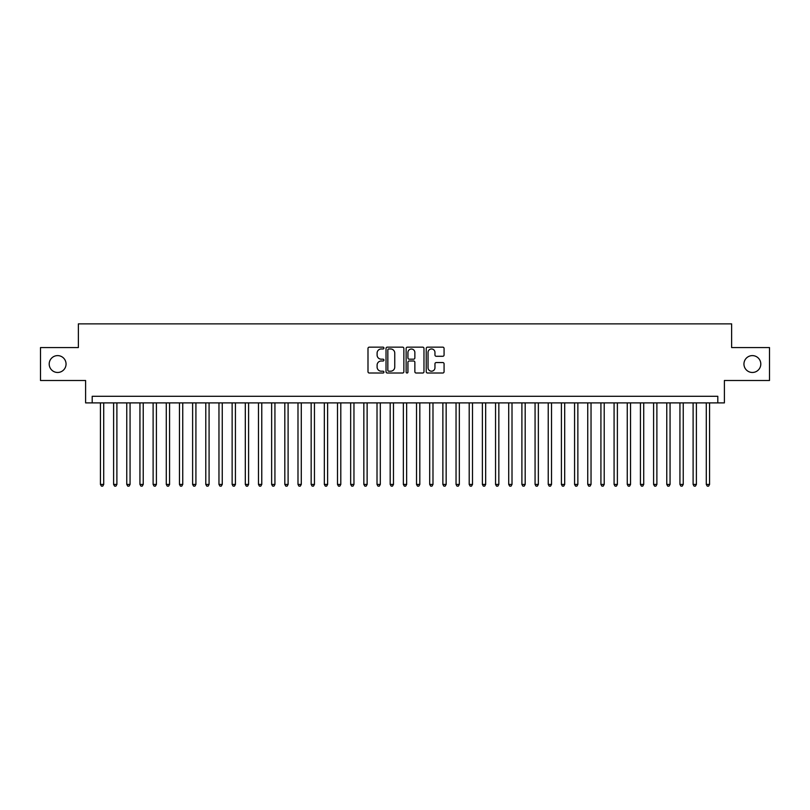 <?xml version="1.0" encoding="UTF-8"?>
<svg xmlns="http://www.w3.org/2000/svg" width="810" height="810" viewBox="0 0 810 810"><rect width="100%" height="100%" fill="white"/><g stroke="black" fill="none" stroke-linecap="round" stroke-linejoin="round"><path stroke-width="1.21" d="M383.93 348.067A0.901 0.901 0 0 0 383.019 347.156L369.289 347.156A1.296 1.296 0 0 0 367.993 348.452L367.993 371.719A1.296 1.296 0 0 0 369.289 373.015L383.019 373.015A0.901 0.901 0 0 0 383.93 372.114A0.901 0.901 0 0 0 383.019 371.203L381.247 371.203A4.141 4.141 0 0 1 377.106 367.072L377.106 365.128A4.141 4.141 0 0 1 381.247 360.997L383.019 360.997A0.901 0.901 0 0 0 383.93 360.085A0.901 0.901 0 0 0 383.019 359.184L381.247 359.184A4.141 4.141 0 0 1 377.106 355.043L377.106 353.109A4.141 4.141 0 0 1 381.247 348.968L383.019 348.968A0.901 0.901 0 0 0 383.93 348.067M743.944 364.034A8.434 8.434 0 0 0 752.379 372.468A8.434 8.434 0 0 0 760.803 364.034A8.434 8.434 0 0 0 752.379 355.61A8.434 8.434 0 0 0 743.944 364.034M49.197 364.034A8.434 8.434 0 0 0 57.621 372.468A8.434 8.434 0 0 0 66.055 364.034A8.434 8.434 0 0 0 57.621 355.61A8.434 8.434 0 0 0 49.197 364.034M442.786 356.279A1.296 1.296 0 0 0 444.072 354.983L444.072 348.452A1.296 1.296 0 0 0 442.786 347.156L427.528 347.156A1.296 1.296 0 0 0 426.232 348.452L426.232 371.719A1.296 1.296 0 0 0 427.528 373.015L442.786 373.015A1.296 1.296 0 0 0 444.072 371.719L444.072 363.842A1.296 1.296 0 0 0 442.786 362.546L436.256 362.546A1.296 1.296 0 0 0 434.96 363.842L434.96 367.75A3.463 3.463 0 0 1 431.507 371.203A3.463 3.463 0 0 1 428.044 367.75L428.044 352.431A3.463 3.463 0 0 1 431.507 348.968A3.463 3.463 0 0 1 434.96 352.431L434.96 354.983A1.296 1.296 0 0 0 436.256 356.279L442.786 356.279M717.802 402.894L724.393 402.894L724.393 380.498L769.5 380.498L769.5 347.571L731.632 347.571L731.632 323.868L78.368 323.868L78.368 347.571L40.5 347.571L40.5 380.498L85.607 380.498L85.607 402.894L717.802 402.894L717.802 396.303L92.198 396.303L92.198 402.894M403.866 348.452A1.296 1.296 0 0 0 402.58 347.156L387.322 347.156A1.296 1.296 0 0 0 386.026 348.452L386.026 371.719A1.296 1.296 0 0 0 387.322 373.015L402.58 373.015A1.296 1.296 0 0 0 403.866 371.719L403.866 348.452M407.42 347.156L422.678 347.156A1.296 1.296 0 0 1 423.974 348.452L423.974 371.719A1.296 1.296 0 0 1 422.678 373.015L416.148 373.015A1.296 1.296 0 0 1 414.862 371.719L414.862 362.283A1.296 1.296 0 0 0 413.566 360.997L409.232 360.997A1.296 1.296 0 0 0 407.936 362.283L407.936 372.114A0.901 0.901 0 0 1 407.035 373.015A0.901 0.901 0 0 1 406.134 372.114L406.134 348.452A1.296 1.296 0 0 1 407.42 347.156M388.739 348.968A0.901 0.901 0 0 0 387.838 349.88L387.838 370.302A0.901 0.901 0 0 0 388.739 371.203L390.623 371.203A4.141 4.141 0 0 0 394.753 367.072L394.753 353.109A4.141 4.141 0 0 0 390.623 348.968L388.739 348.968M414.862 352.492A3.463 3.463 0 0 0 411.399 349.039A3.463 3.463 0 0 0 407.936 352.492L407.936 357.888A1.296 1.296 0 0 0 409.232 359.184L413.566 359.184A1.296 1.296 0 0 0 414.862 357.888L414.862 352.492M100.43 402.894L100.43 484.421L103.72 484.421L103.72 402.894M103.72 484.421L102.728 486.132L101.412 486.132L100.43 484.421M113.602 402.894L113.602 484.421L116.893 484.421L116.893 402.894M116.893 484.421L115.901 486.132L114.585 486.132L113.602 484.421M126.765 402.894L126.765 484.421L130.066 484.421L130.066 402.894M130.066 484.421L129.073 486.132L127.757 486.132L126.765 484.421M139.938 402.894L139.938 484.421L143.228 484.421L143.228 402.894M143.228 484.421L142.246 486.132L140.93 486.132L139.938 484.421M153.11 402.894L153.11 484.421L156.401 484.421L156.401 402.894M156.401 484.421L155.419 486.132L154.102 486.132L153.11 484.421M166.283 402.894L166.283 484.421L169.573 484.421L169.573 402.894M169.573 484.421L168.581 486.132L167.265 486.132L166.283 484.421M179.456 402.894L179.456 484.421L182.746 484.421L182.746 402.894M182.746 484.421L181.754 486.132L180.438 486.132L179.456 484.421M192.618 402.894L192.618 484.421L195.919 484.421L195.919 402.894M195.919 484.421L194.927 486.132L193.61 486.132L192.618 484.421M205.791 402.894L205.791 484.421L209.081 484.421L209.081 402.894M209.081 484.421L208.099 486.132L206.783 486.132L205.791 484.421M218.963 402.894L218.963 484.421L222.254 484.421L222.254 402.894M222.254 484.421L221.272 486.132L219.956 486.132L218.963 484.421M232.136 402.894L232.136 484.421L235.427 484.421L235.427 402.894M235.427 484.421L234.434 486.132L233.118 486.132L232.136 484.421M245.308 402.894L245.308 484.421L248.599 484.421L248.599 402.894M248.599 484.421L247.607 486.132L246.291 486.132L245.308 484.421M258.471 402.894L258.471 484.421L261.772 484.421L261.772 402.894M261.772 484.421L260.779 486.132L259.463 486.132L258.471 484.421M271.644 402.894L271.644 484.421L274.934 484.421L274.934 402.894M274.934 484.421L273.952 486.132L272.636 486.132L271.644 484.421M284.816 402.894L284.816 484.421L288.107 484.421L288.107 402.894M288.107 484.421L287.125 486.132L285.808 486.132L284.816 484.421M297.989 402.894L297.989 484.421L301.279 484.421L301.279 402.894M301.279 484.421L300.297 486.132L298.971 486.132L297.989 484.421M311.161 402.894L311.161 484.421L314.452 484.421L314.452 402.894M314.452 484.421L313.46 486.132L312.144 486.132L311.161 484.421M324.334 402.894L324.334 484.421L327.625 484.421L327.625 402.894M327.625 484.421L326.632 486.132L325.316 486.132L324.334 484.421M337.497 402.894L337.497 484.421L340.797 484.421L340.797 402.894M340.797 484.421L339.805 486.132L338.489 486.132L337.497 484.421M350.669 402.894L350.669 484.421L353.96 484.421L353.96 402.894M353.96 484.421L352.978 486.132L351.661 486.132L350.669 484.421M363.842 402.894L363.842 484.421L367.132 484.421L367.132 402.894M367.132 484.421L366.15 486.132L364.834 486.132L363.842 484.421M377.014 402.894L377.014 484.421L380.305 484.421L380.305 402.894M380.305 484.421L379.313 486.132L377.997 486.132L377.014 484.421M390.187 402.894L390.187 484.421L393.478 484.421L393.478 402.894M393.478 484.421L392.485 486.132L391.169 486.132L390.187 484.421M403.35 402.894L403.35 484.421L406.65 484.421L406.65 402.894M406.65 484.421L405.658 486.132L404.342 486.132L403.35 484.421M416.522 402.894L416.522 484.421L419.813 484.421L419.813 402.894M419.813 484.421L418.831 486.132L417.514 486.132L416.522 484.421M429.695 402.894L429.695 484.421L432.985 484.421L432.985 402.894M432.985 484.421L432.003 486.132L430.687 486.132L429.695 484.421M442.867 402.894L442.867 484.421L446.158 484.421L446.158 402.894M446.158 484.421L445.166 486.132L443.85 486.132L442.867 484.421M456.04 402.894L456.04 484.421L459.331 484.421L459.331 402.894M459.331 484.421L458.339 486.132L457.022 486.132L456.04 484.421M469.203 402.894L469.203 484.421L472.503 484.421L472.503 402.894M472.503 484.421L471.511 486.132L470.195 486.132L469.203 484.421M482.375 402.894L482.375 484.421L485.666 484.421L485.666 402.894M485.666 484.421L484.684 486.132L483.367 486.132L482.375 484.421M495.548 402.894L495.548 484.421L498.839 484.421L498.839 402.894M498.839 484.421L497.856 486.132L496.54 486.132L495.548 484.421M508.72 402.894L508.72 484.421L512.011 484.421L512.011 402.894M512.011 484.421L511.029 486.132L509.703 486.132L508.72 484.421M521.893 402.894L521.893 484.421L525.184 484.421L525.184 402.894M525.184 484.421L524.192 486.132L522.875 486.132L521.893 484.421M535.066 402.894L535.066 484.421L538.356 484.421L538.356 402.894M538.356 484.421L537.364 486.132L536.048 486.132L535.066 484.421M548.228 402.894L548.228 484.421L551.529 484.421L551.529 402.894M551.529 484.421L550.537 486.132L549.221 486.132L548.228 484.421M561.401 402.894L561.401 484.421L564.692 484.421L564.692 402.894M564.692 484.421L563.709 486.132L562.393 486.132L561.401 484.421M574.573 402.894L574.573 484.421L577.864 484.421L577.864 402.894M577.864 484.421L576.882 486.132L575.566 486.132L574.573 484.421M587.746 402.894L587.746 484.421L591.037 484.421L591.037 402.894M591.037 484.421L590.044 486.132L588.728 486.132L587.746 484.421M600.919 402.894L600.919 484.421L604.209 484.421L604.209 402.894M604.209 484.421L603.217 486.132L601.901 486.132L600.919 484.421M614.081 402.894L614.081 484.421L617.382 484.421L617.382 402.894M617.382 484.421L616.39 486.132L615.073 486.132L614.081 484.421M627.254 402.894L627.254 484.421L630.544 484.421L630.544 402.894M630.544 484.421L629.562 486.132L628.246 486.132L627.254 484.421M640.426 402.894L640.426 484.421L643.717 484.421L643.717 402.894M643.717 484.421L642.735 486.132L641.419 486.132L640.426 484.421M653.599 402.894L653.599 484.421L656.89 484.421L656.89 402.894M656.89 484.421L655.897 486.132L654.581 486.132L653.599 484.421M666.772 402.894L666.772 484.421L670.062 484.421L670.062 402.894M670.062 484.421L669.07 486.132L667.754 486.132L666.772 484.421M679.934 402.894L679.934 484.421L683.235 484.421L683.235 402.894M683.235 484.421L682.243 486.132L680.926 486.132L679.934 484.421M693.107 402.894L693.107 484.421L696.397 484.421L696.397 402.894M696.397 484.421L695.415 486.132L694.099 486.132L693.107 484.421M706.279 402.894L706.279 484.421L709.57 484.421L709.57 402.894M709.57 484.421L708.588 486.132L707.272 486.132L706.279 484.421"/></g></svg>
